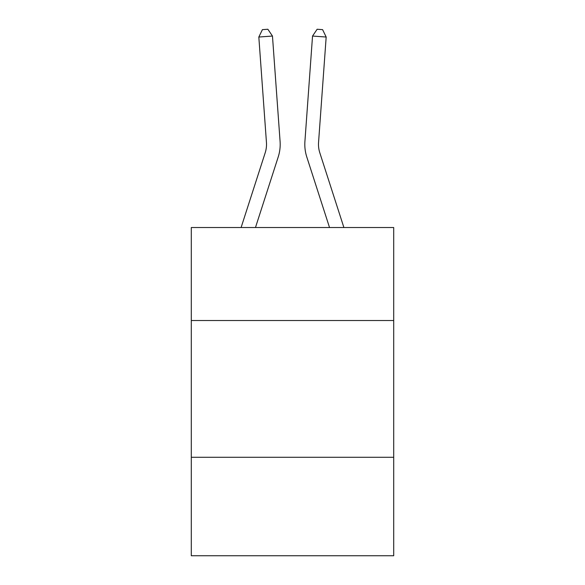 <?xml version="1.0" encoding="UTF-8"?>
<svg xmlns="http://www.w3.org/2000/svg" width="585" height="585" viewBox="0 0 585 585"><rect width="100%" height="100%" fill="white"/><g stroke="black" fill="none" stroke-linecap="round" stroke-linejoin="round"><path stroke-width="0.88" d="M393.705 320.522L393.705 227.528L191.295 227.528L191.295 320.522L393.705 320.522L393.705 555.75L191.295 555.75L191.295 320.522M393.705 457.28L191.295 457.28M280.083 141.416L272.464 36.051L280.083 141.416A41.03 41.03 0 0 1 278.211 156.97L255.469 227.528M343.9 227.528L319.805 152.773A27.349 27.349 0 0 1 318.554 142.404L326.174 37.03L312.536 36.051L304.917 141.416A41.03 41.03 0 0 0 306.789 156.97L329.53 227.528M319.805 152.773A27.349 27.349 0 0 1 318.554 142.404A27.349 27.349 0 0 0 319.805 152.773A27.349 27.349 0 0 1 318.554 142.404A27.349 27.349 0 0 0 319.805 152.773A27.349 27.349 0 0 1 318.554 142.404A27.349 27.349 0 0 0 319.805 152.773A27.349 27.349 0 0 1 318.554 142.404A27.349 27.349 0 0 0 319.805 152.773A27.349 27.349 0 0 1 318.554 142.404A27.349 27.349 0 0 0 319.805 152.773A27.349 27.349 0 0 1 318.554 142.404A27.349 27.349 0 0 0 319.805 152.773A27.349 27.349 0 0 1 318.554 142.404A27.349 27.349 0 0 0 319.805 152.773A27.349 27.349 0 0 1 318.554 142.404A27.349 27.349 0 0 0 319.805 152.773A27.349 27.349 0 0 1 318.554 142.404A27.349 27.349 0 0 0 319.805 152.773A27.349 27.349 0 0 1 318.554 142.404A27.349 27.349 0 0 0 319.805 152.773A27.349 27.349 0 0 1 318.554 142.404A27.349 27.349 0 0 0 319.805 152.773A27.349 27.349 0 0 1 318.554 142.404M326.174 37.03L322.598 29.645L317.143 29.25L312.536 36.051L304.917 141.416M241.1 227.528L265.195 152.773A27.349 27.349 0 0 0 266.446 142.404L258.826 37.03L262.402 29.645L267.857 29.25L272.464 36.051L258.826 37.03M265.195 152.773A27.349 27.349 0 0 0 266.446 142.404A27.349 27.349 0 0 1 265.195 152.773A27.349 27.349 0 0 0 266.446 142.404A27.349 27.349 0 0 1 265.195 152.773A27.349 27.349 0 0 0 266.446 142.404A27.349 27.349 0 0 1 265.195 152.773A27.349 27.349 0 0 0 266.446 142.404A27.349 27.349 0 0 1 265.195 152.773A27.349 27.349 0 0 0 266.446 142.404A27.349 27.349 0 0 1 265.195 152.773A27.349 27.349 0 0 0 266.446 142.404A27.349 27.349 0 0 1 265.195 152.773A27.349 27.349 0 0 0 266.446 142.404A27.349 27.349 0 0 1 265.195 152.773"/></g></svg>
